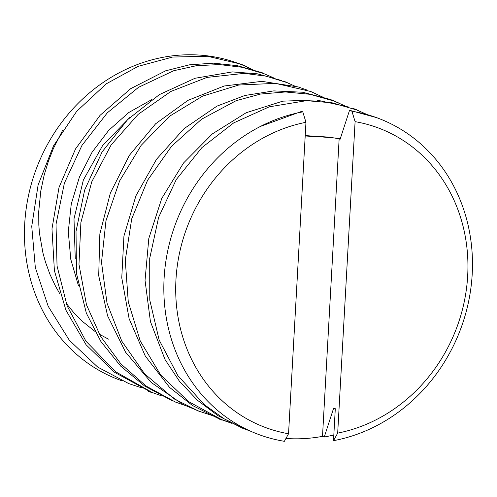 <?xml version="1.0" encoding="UTF-8"?>
<svg xmlns="http://www.w3.org/2000/svg" width="497" height="497" viewBox="0 0 497 497"><rect width="100%" height="100%" fill="white"/><g stroke="black" fill="none" stroke-linecap="round" stroke-linejoin="round"><path stroke-width="0.75" d="M376.335 117.553L349.546 110.291L340.11 139.247L339.14 138.868A137.184 123.299 111.4 0 0 305.133 137.066M333.822 435.061L324.249 437.037L333.68 408.074L335.295 408.714L333.512 440.671A169.048 151.939 111.4 0 0 468.702 301.064A169.048 151.939 111.4 0 0 397.892 127.524A169.048 151.939 111.4 0 0 379.851 118.882A169.048 151.939 111.4 0 0 351.926 111.222L349.546 110.291M348.695 107.048L316.291 99.953L282.83 101.152L246.201 112.72L212.405 133.867L183.561 162.966L161.78 198.402L148.82 238.374L145.037 280.351L150.442 321.64L165.035 359.555L179.523 381.379L197.384 400.209L218.021 415.672L240.846 427.389M339.14 138.868L322.503 436.36L324.249 437.037M322.503 436.36A169.048 151.939 -68.6 0 1 285.943 438.472M250.581 431.191L245.344 429.246L223.93 418.691L204.404 404.72L177.845 375.589L159.164 340.047L149.777 300.132L149.709 258.341L158.636 217.282L176.255 179.566L201.906 147.603L233.665 122.914L269.262 106.83L306.444 100.674L332.176 102.817L356.858 110.017L365.643 113.906M338.724 102.991L330.288 99.437L302.654 92.231L273.797 90.889L244.847 95.492L216.953 106.128L184.083 128.63L156.53 159.239L135.936 195.775L123.933 236.056L121.765 277.86L129.121 318.707L145.286 356.057L169.545 387.374L192.457 405.484L218.5 418.555L230.086 422.475M231.788 423.32L222.165 419.928L188.587 401.588L160.717 375.055L140.21 340.892L128.257 301.747L125.275 260.211L131.705 218.879L147.59 180.237L171.49 146.354L201.596 119.193L236.094 100.698L260.558 94.045L285.458 91.964L310.085 94.312L333.736 100.966L344.595 105.681M307.028 90.063L298.324 86.969L261.826 81.34L224.222 86L187.996 100.344L155.623 123.778L129.332 155.381L110.402 192.923L99.854 233.87L98.71 275.667L107.594 315.837L125.555 352.156L151.206 382.466L183.194 404.608L200.726 411.87M211.629 415.337L198.583 411.075L174.236 398.942L144.552 373.769L121.759 341.097L107.029 303.195L101.506 262.329L105.96 220.786L119.584 180.976L141.179 145.323L169.533 116.248L202.621 96.114L238.734 85.03L275.531 83.366L310.668 91.467L324.087 97.692M281.47 80.508L257.378 73.817L232.347 71.91L195.048 78.265L159.4 94.598L127.661 119.591L102.102 151.908L84.67 189.997L76.022 231.372L76.47 273.338L86.36 313.185L100.928 341.551L120.665 366.096L144.639 386.032L171.887 400.551M187.394 406.248L175.385 402.036L146.149 386.094L120.833 363.841L100.562 336.37L86.472 304.754L78.973 264.361L80.893 222.494L91.759 181.809L111.098 144.969L138.129 114.385L170.856 91.467L206.994 77.408L244.238 73.37L266.063 76.14L287.03 82.601L296.74 86.975M263.864 73.637L260.266 72.202L237.361 65.666L213.524 63.162L189.394 64.834L165.613 70.822L130.705 88.652L100.059 115.335L75.538 148.914L59.013 187.444L51.974 228.862L54.403 270.641L65.896 310.153L86.068 344.75L114.378 372.216L150.162 391.679M161.289 395.761L152.312 392.543L115.546 371.719L85.913 341.153L67.101 305.823L57.043 265.976L56.024 224.222L64.361 183.2L81.974 145.397L107.34 112.807L138.557 87.298L173.733 70.723L196.458 65.685L219.407 64.579L242.039 67.269L263.801 73.618L273.238 77.662M75.252 258.639L73.997 218.804L83.347 180.038L102.693 145.422L129.754 117.54M78.439 285.676L70.785 259.316L68.282 231.726L71.276 203.963L79.414 177.081L92.113 152.163L108.781 130.276L128.835 112.49L151.585 99.692M141.502 387.79L128.804 383.622L97.704 367.084L69.344 340.265L48.203 306.307L35.324 267.554L31.74 226.334L38.107 184.983L53.514 145.876L76.65 111.378L106.221 83.856L138.203 66.318L172.621 57.049L207.46 56.248L240.716 64.082L245.22 65.921M245.263 65.933L251.165 69.456M305.22 135.519L340.352 138.501M254.936 129.388A169.048 151.939 111.4 0 0 164.606 305.028A169.048 151.939 111.4 0 0 284.377 441.311L288.546 433.757A160.065 143.863 -68.6 0 1 175.963 279.606A160.065 143.863 -68.6 0 1 305.959 122.293L302.791 111.862A169.048 151.939 111.4 0 0 254.936 129.388M302.791 111.862L301.598 111.396L260.484 126.406M108.414 339.134L99.307 334.183M94.765 331.238L82.247 321.273L73.923 312.83L66.132 303.207M60.019 294.106L55.471 286.117L49.967 274.387L45.488 262.099L42.959 253.054L39.493 233.46L38.816 224.899L38.729 211.43L40.804 190.904L44.177 175.037L48.402 161.208L53.427 148.435L62.74 130.108M122.007 380.839A169.048 151.939 -68.6 0 1 24.85 245.686A169.048 151.939 -68.6 0 1 101.966 83.297A169.048 151.939 -68.6 0 1 240.48 64.243A169.048 151.939 -68.6 0 1 245.12 66.157A169.048 151.939 -68.6 0 1 253.383 70.089M351.926 111.222L355.094 121.653L337.68 433.117L333.512 440.671M355.094 121.653A160.065 143.863 -68.6 0 1 467.677 275.804A160.065 143.863 -68.6 0 1 337.68 433.117M305.959 122.293L288.546 433.757M379.851 118.882L376.763 117.671M357.051 109.943L353.473 108.539M245.294 429.284L241.716 427.88M333.76 100.81L330.182 99.406M222.004 420.151L218.431 418.747M198.713 411.019L195.135 409.615M287.179 82.552L283.601 81.148M263.895 73.419L260.316 72.015M152.138 392.76L148.56 391.356"/></g></svg>
